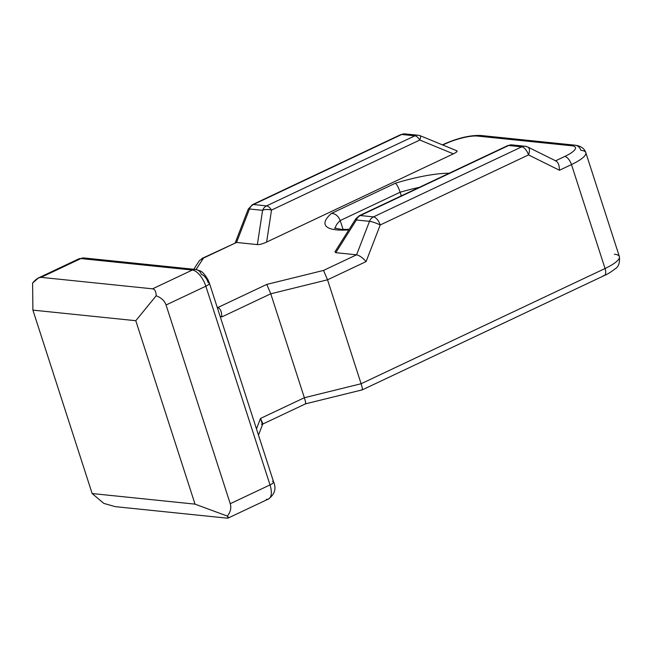 <?xml version="1.0" encoding="UTF-8"?>
<svg xmlns="http://www.w3.org/2000/svg" width="652" height="652" viewBox="0 0 652 652"><rect width="100%" height="100%" fill="white"/><g stroke="black" fill="none" stroke-linecap="round" stroke-linejoin="round"><path stroke-width="0.98" d="M335.315 228.42A66.17 15.811 162.1 0 1 340.205 220.555C338.233 215.893 335.324 213.506 331.46 213.408A74.442 17.791 -17.9 0 0 348.812 229.887A74.442 17.791 162.1 0 1 331.46 213.408C335.324 213.506 338.233 215.893 340.205 220.555L343.091 229.48L340.205 220.555A66.17 15.811 -17.9 0 0 335.315 228.42M585.814 152.641C584.518 148.493 580.94 146.007 575.064 145.184A8.272 7.058 95.9 0 0 571.747 145.771L477.443 136.064A8.272 7.058 -84.1 0 1 480.76 135.477A8.272 7.058 95.9 0 0 477.443 136.064A24.817 5.933 -17.9 0 0 444.697 144.133A8.272 3.83 -115.3 0 0 443.637 144.304A8.272 3.83 64.7 0 1 444.697 144.133L442.814 145.029L444.697 144.133A24.817 5.933 162.1 0 1 477.443 136.064L571.747 145.771A8.272 7.058 -84.1 0 1 575.064 145.184A8.272 7.058 -84.1 0 1 580.851 150.286A33.081 7.905 162.1 0 1 585.814 152.641A33.081 7.905 162.1 0 1 571.478 164.573L605.048 268.51A33.081 7.905 -17.9 0 0 619.384 256.578A33.081 7.905 162.1 0 1 605.048 268.51L571.478 164.573A33.081 7.905 -17.9 0 0 585.814 152.641L619.384 256.578A33.081 7.905 162.1 0 0 614.42 254.223M401.306 195.853L400.141 192.242L340.205 220.555L400.141 192.242A66.17 15.811 162.1 0 1 419.252 187.377A66.17 15.811 -17.9 0 0 400.141 192.242C398.486 187.434 396.897 184.426 395.373 183.22C396.897 184.426 398.486 187.434 400.141 192.242L401.306 195.853M514.061 145.51A8.272 7.058 -84.1 0 0 511.967 144.899L507.59 145.649A8.272 3.83 64.7 0 1 508.65 145.486A8.272 7.058 -84.1 0 1 511.967 144.899A8.272 7.058 95.9 0 0 508.65 145.486A8.272 3.83 -115.3 0 0 507.59 145.649L359.293 215.698L355.829 218.762L334.957 251.851L335.772 252.674L356.391 219.985A8.272 1.459 -147.8 0 1 355.829 218.762A8.272 1.459 32.2 0 0 356.391 219.985A8.272 7.058 -84.1 0 1 360.352 215.535A8.272 7.058 95.9 0 0 356.391 219.985L369.505 221.338A8.272 7.058 -84.1 0 1 373.474 216.888L360.352 215.535A8.272 3.83 -115.3 0 0 359.293 215.698A8.272 3.83 64.7 0 1 360.352 215.535L508.65 145.486L521.763 146.83L508.65 145.486L360.352 215.535L373.474 216.888L521.763 146.83A8.272 7.058 -84.1 0 1 525.08 146.244A8.272 7.058 -84.1 0 1 527.175 146.855A8.272 4.108 116.4 0 1 527.908 147.067A8.272 4.108 116.4 0 1 528.519 154.915L380.222 224.964L366.082 261.599L327.54 279.806L361.11 383.743L605.048 268.51A8.272 3.83 64.7 0 1 604.298 275.551A8.272 3.83 64.7 0 1 603.23 275.714M407.15 134.499A8.272 7.058 -84.1 0 0 405.055 133.896L400.678 134.646A8.272 3.83 64.7 0 1 401.738 134.483A8.272 3.83 -115.3 0 0 400.678 134.646L252.381 204.695L248.2 209.194L235.103 243.098L236.554 242.462L249.48 208.982A8.272 1.312 -158.9 0 0 248.2 209.194A8.272 1.312 21.1 0 1 249.48 208.982A8.272 7.058 -84.1 0 1 253.441 204.532A8.272 7.058 95.9 0 0 249.48 208.982L262.593 210.335L249.48 208.982L236.554 242.462L201.696 258.583L236.554 242.462L257.361 244.598L262.593 210.335A8.272 7.058 -84.1 0 1 266.562 205.885L253.441 204.532A8.272 3.83 -115.3 0 0 252.381 204.695A8.272 3.83 64.7 0 1 253.441 204.532L401.738 134.483A8.272 7.058 -84.1 0 1 405.055 133.896A8.272 7.058 95.9 0 0 401.738 134.483L414.859 135.828L266.562 205.885L414.859 135.828L401.738 134.483L253.441 204.532L266.562 205.885A8.272 3.83 64.7 0 1 271.509 210.083L419.806 140.033A8.272 3.83 -115.3 0 0 414.859 135.828A8.272 7.058 -84.1 0 1 418.168 135.241A8.272 7.058 -84.1 0 1 420.263 135.852A8.272 1.133 112.4 0 1 420.475 135.82A8.272 1.133 112.4 0 1 419.806 140.033A8.272 1.133 -67.6 0 0 420.475 135.82L456.824 150.791M511.967 144.899L525.08 146.244A8.272 7.058 95.9 0 0 521.763 146.83A8.272 3.83 64.7 0 1 528.519 154.915L559.449 170.254C559.351 164.834 558.014 161.704 555.447 160.873C558.014 161.704 559.351 164.834 559.449 170.254L528.519 154.915A8.272 3.83 -115.3 0 0 521.763 146.83L373.474 216.888A8.272 3.83 64.7 0 1 380.222 224.964L528.519 154.915A8.272 4.108 -63.6 0 0 527.908 147.067L556.221 161.101M258.477 435.112L262.878 423.71L260.507 418.445L262.397 424.232L305.601 403.824L362.341 389.839L604.298 275.551A8.272 3.83 -115.3 0 0 605.048 268.51L361.11 383.743L304.354 397.736L260.507 418.445L256.472 428.894L260.507 418.445L304.354 397.736L270.776 293.791L221.794 316.937L220.026 316.057L221.794 316.937L270.776 293.791L327.54 279.806L366.082 261.599C362.667 257.744 359.496 255.486 356.579 254.81L323.531 270.425L327.54 279.806L323.531 270.425L266.766 284.411L270.776 293.791L266.766 284.411L217.947 307.475L266.766 284.411L323.531 270.425L356.579 254.81C359.496 255.486 362.667 257.744 366.082 261.599L380.222 224.964A8.272 3.83 -115.3 0 0 373.474 216.888A8.272 7.058 95.9 0 0 369.505 221.338A8.272 1.312 21.1 0 1 380.222 224.964A8.272 1.312 -158.9 0 0 369.505 221.338L356.579 254.81L335.772 252.674L337.402 250.099M272.357 481.339A8.272 1.98 162.1 0 1 273.604 481.934C276.456 488.584 274.761 494.273 268.51 498.992A16.544 7.661 -115.3 0 0 270.018 484.917L230.246 503.703C231.501 507.916 230.531 512.048 227.336 516.091L195.029 504.135L92.152 493.54L103.766 503.368L115.151 506.637L103.766 503.368L92.152 493.54L32.902 310.116L32.6 283.041L38.476 277.915L41.1 277.353L80.872 258.567A8.272 7.058 -84.1 0 1 84.189 257.98A8.272 7.058 95.9 0 0 80.872 258.567A16.544 7.661 -115.3 0 0 78.745 258.893A16.544 7.661 64.7 0 1 80.872 258.567L192.324 270.042L152.552 288.828L192.324 270.042L80.872 258.567L41.1 277.353L152.552 288.828C154.866 289.162 156.072 291.477 156.178 295.763C161.321 297.744 164.614 300.825 166.064 304.997L205.836 286.204A8.272 1.98 -17.9 0 0 209.422 283.221A8.272 1.98 162.1 0 1 205.836 286.204L270.018 484.917A8.272 1.98 -17.9 0 0 273.604 481.934A8.272 1.98 162.1 0 1 270.018 484.917A16.544 7.661 64.7 0 1 268.51 498.992A16.544 7.661 64.7 0 1 266.383 499.318M405.055 133.896L418.168 135.241A8.272 7.058 95.9 0 0 414.859 135.828A8.272 3.83 64.7 0 1 419.806 140.033L453.36 153.856L266.619 242.071C262.683 243.864 259.594 244.704 257.361 244.598C259.594 244.704 262.683 243.864 266.619 242.071L271.509 210.083A8.272 3.879 -171.3 0 0 262.593 210.335A8.272 3.879 8.7 0 1 271.509 210.083A8.272 3.83 -115.3 0 0 266.562 205.885A8.272 7.058 95.9 0 0 262.593 210.335L257.361 244.598L236.554 242.462L203.505 258.07L196.016 269.496L203.505 258.07L199.504 260.498L193.758 269.26M217.784 307.557C220.352 308.388 221.688 311.517 221.794 316.937C221.688 311.517 220.352 308.388 217.784 307.557M361.11 383.743C362.504 388.242 362.814 390.214 362.039 389.651C362.814 390.214 362.504 388.242 361.11 383.743L327.54 279.806L270.776 293.791L304.354 397.736C305.739 402.235 306.049 404.199 305.275 403.637C306.049 404.199 305.739 402.235 304.354 397.736L361.11 383.743M262.397 424.232L261.436 424.354M564.722 156.488A8.272 3.83 64.7 0 1 571.478 164.573A8.272 3.83 -115.3 0 0 564.722 156.488L555.602 160.799L564.722 156.488A24.817 5.933 -17.9 0 0 571.747 145.771A24.817 5.933 162.1 0 1 564.722 156.488M559.449 170.254L571.478 164.573M453.36 153.856C457.068 152.038 458.022 150.971 456.221 150.661C458.022 150.971 457.068 152.038 453.36 153.856L419.806 140.033L271.509 210.083L266.619 242.071L453.36 153.856M449.236 173.204A74.442 17.791 -17.9 0 0 395.373 183.22L331.46 213.408L395.373 183.22A74.442 17.791 162.1 0 1 449.236 173.204M335.772 252.674L356.579 254.81L369.505 221.338L356.391 219.985L335.772 252.674M38.476 277.915L78.745 258.893L84.189 257.98L195.641 269.455A8.272 7.058 95.9 0 0 192.324 270.042A8.272 7.058 -84.1 0 1 195.641 269.455A8.272 7.058 -84.1 0 1 201.419 274.549A8.272 3.83 64.7 0 1 208.175 282.634A8.272 1.98 162.1 0 1 209.422 283.221L273.604 481.934M192.324 270.042A16.544 7.661 64.7 0 1 205.836 286.204A16.544 7.661 -115.3 0 0 192.324 270.042M227.336 516.091L228.241 518.006L226.611 518.104C228.876 518.307 229.121 517.639 227.336 516.091C230.531 512.048 231.501 507.916 230.246 503.703L166.064 304.997C164.614 300.825 161.321 297.744 156.178 295.763C156.072 291.477 154.866 289.162 152.552 288.828L41.1 277.353C38.712 277.206 35.876 279.105 32.6 283.041L32.902 310.116L135.787 320.711L156.178 295.763L135.787 320.711L195.029 504.135L227.336 516.091M115.151 506.637L226.611 518.104L115.151 506.637M230.246 503.703L270.018 484.917L205.836 286.204L166.064 304.997L230.246 503.703M92.152 493.54L195.029 504.135L135.787 320.711L32.902 310.116L92.152 493.54M349.138 229.374L341.436 229.406L334.476 228.061M218.559 307.785L217.124 307.068M604.298 275.551C607.419 274.272 611.014 272.047 615.081 268.868C618.52 266.978 619.954 262.878 619.384 256.578M575.064 145.184L480.76 135.477C469.872 135.127 457.5 138.069 443.637 144.304L442.431 144.866M525.08 146.244L527.908 147.067M418.168 135.241L420.475 135.82M195.641 269.455L200.05 270.849C202.389 271.631 205.119 274.753 208.232 280.213L209.422 283.221M268.51 498.992L228.241 518.006"/></g></svg>
